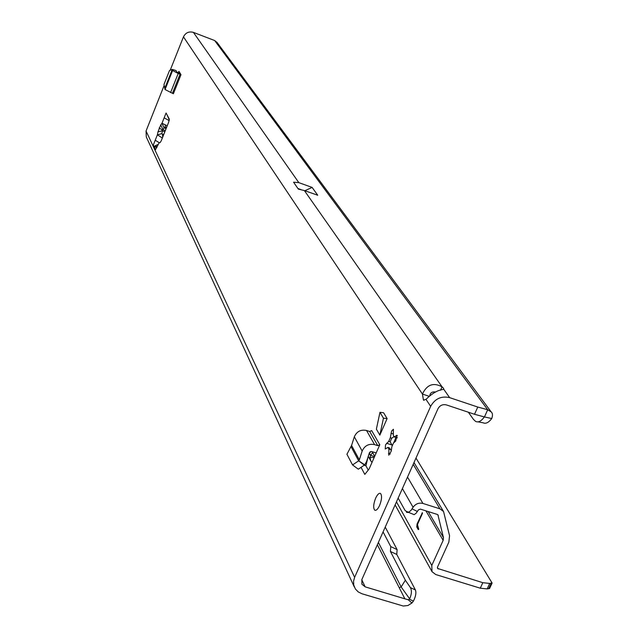 <?xml version="1.0" encoding="UTF-8"?>
<svg xmlns="http://www.w3.org/2000/svg" width="638" height="638" viewBox="0 0 638 638"><rect width="100%" height="100%" fill="white"/><g stroke="black" fill="none" stroke-linecap="round" stroke-linejoin="round"><path stroke-width="0.96" d="M394.148 436.512L391.748 438.186L390.153 441.791L392.362 445.771M393.726 442.812L395.983 437.381M167.236 125.79L161.988 123.262L160.76 124.888L162.881 129.594L164.118 127.975L161.988 123.262L166.079 112.998L169.317 119.139L168.663 122.209L161.239 140.799L160.066 142.665L159.197 142.673L155.497 149.659L154.053 146.644L155.321 145.695L157.068 146.923M165.521 125.032L164.716 127.887L166.885 126.659M160.76 124.888L157.961 131.906L162.435 130.718L162.068 129.841L162.881 129.594L165.282 130.678M390.328 437.724L391.628 431.017L393.423 429.254L393.295 435.355L394.244 436.934L397.059 435.291L395.688 441.097L393.479 443.035L391.876 446.656L391.214 451.21L388.773 455.189L388.909 449.008L387.968 447.405L385.208 449.008L385.543 444.806L388.741 441.329L390.328 437.724L391.748 438.186M379.578 505.503C377.784 509.268 376.165 510.823 374.721 510.153C373.102 507.984 373.413 503.98 375.654 498.15C377.441 494.378 379.06 492.823 380.511 493.477C382.138 495.622 381.827 499.626 379.578 505.503M443.53 388.295L443.841 389.379C438.314 389.778 432.365 393.112 425.993 399.38L423.441 400.082L422.436 394.061C426.886 384.618 433.425 382.21 442.054 386.827L443.53 388.295M157.961 131.906L157.379 134.825L153.303 145.041L154.053 146.644L156.844 147.49M354.345 587.048L146.301 136.963L146.054 131.005L164.181 85.388M170.186 70.268L183.465 36.845C185.618 32.682 188.936 31.19 193.426 32.386L214.663 40.545L217.072 42.467M377.361 544.74L404.883 598.827L365.143 586.848L361.906 584.233L361.85 579.535L437.963 408.775C439.885 405.369 442.692 404.077 446.385 404.907L474.512 414.277L484.449 416.949L487.703 409.732L477.766 407.044L449.63 397.634C441.321 395.767 434.996 398.67 430.658 406.35L354.616 577.35L353.556 581.17L353.715 584.998L355.398 589.01L358.253 591.936L362.041 593.795L403.256 606.028L407.905 605.518L411.957 602.99L408.224 599.76L409.421 599.273M379.793 444.742L377.784 445.667L369.689 431.503L371.667 430.594L379.793 444.742L369.131 468.954L364.816 474.385L361.044 467.351M383.59 412.746L387.122 418.592L379.849 435.116L376.38 429.159L379.961 412.331L383.59 412.746M180.323 73.569L180.993 74.67L173.384 93.754L165.043 89.527L172.619 70.475L172.34 69.382L176.096 70.579L176.71 72.062L180.323 73.569L179.015 71.408L177.747 72.604M370.287 451.64L368.365 456.018M364.17 465.254L365.933 465.82L367.895 457.494M365.933 465.82L368.246 470.07M162.706 137.122L162.467 134.355L161.853 133.645L157.379 134.825L162.347 138.023M153.303 145.041L155.217 140.248L159.165 142.673M169.182 120.63L164.157 117.823L166.079 112.998M399.228 587.702L401.15 586.952L405.353 580.213L410.401 587.614L415.394 589.951C416.431 592.678 415.777 596.402 413.424 601.108L409.413 599.249L409.652 598.851C411.685 594.217 411.941 590.477 410.401 587.614M298.831 182.643L312.118 187.42L317.724 195.22L304.39 190.579L298.337 189.095L293.56 182.189L298.831 182.643L193.426 32.386M429.781 395.48C430.331 392.793 432.157 391.62 435.252 391.971M301.128 189.638L297.922 188.489M383.079 531.909L390.759 546.599L390.408 551.439L405.353 580.213M183.465 36.845L422.436 394.061L428.927 396.222M385.224 527.1L397.099 549.605L396.772 554.454L415.394 589.951M396.772 554.454L390.408 551.439M397.099 549.605L390.759 546.599M413.424 601.108L411.957 602.99M404.883 598.827L408.224 599.752M440.547 390.217L442.054 386.827L304.39 190.579M484.449 416.949L491.762 418.528C488.644 422.611 485.765 424.031 483.125 422.787L478.006 421.862M214.663 40.545L487.703 409.732L491.196 411.933C492.672 413.145 492.863 415.338 491.762 418.528M468.356 412.228L473.524 419.477L475.653 421.439C478.269 422.683 481.124 421.255 484.218 417.156L484.003 416.861M394.244 436.934L395.664 437.397M388.741 441.329L390.153 441.791M387.968 447.405L389.387 447.86L390.328 449.471L388.909 449.008M391.293 450.675L389.387 447.86M312.118 187.42L304.82 190.73M409.652 598.851L401.15 586.952L378.39 542.428M166.965 114.681L169.317 120.008M158.057 144.467L155.321 145.695M376.205 452.9L371.531 451.521L369.466 452.597L366.643 461.37L364.776 464.839L358.301 469.193L352.559 464.942L358.66 460.835L364.41 465.094M377.784 445.667L374.57 444.63C368.756 443.482 364.625 445.619 362.161 451.066L354.329 436.799L351.57 445.444L346.92 454.264L352.559 464.942M351.02 446.632L358.66 460.835L364.776 464.839M351.57 445.444L359.346 459.846L362.161 451.066M359.346 459.846L358.811 460.843M354.329 436.799C356.746 431.44 360.813 429.334 366.523 430.475L374.57 444.63M369.689 431.503L366.523 430.475M379.849 435.116L383.454 418.177L387.122 418.592M379.961 412.331L383.454 418.177M172.34 69.382L169.517 70.515L163.974 84.471L165.043 89.527M172.619 70.475L178.201 73.498L170.601 92.582M172.459 93.26L180.068 74.183L178.201 73.498M180.068 74.183L180.993 74.67M418.735 529.253L417.467 524.572L422.396 512.705L417.092 523.918L416.75 526.932L418.249 529.596L418.735 529.253M415.984 458.084L492.113 583.044L489.585 588.515L487.169 588.914L480.278 588.196L435.746 574.543L432.006 571.68L431.79 565.42L443.155 540.354L443.458 537.627L428.186 511.564M492.113 583.044L489.697 583.435L482.814 582.693L437.524 568.426L437.477 567.174L448.849 542.125L449.559 535.784L443.554 511.524L439.941 508.829L422.946 503.446C418.903 502.505 415.609 503.789 413.073 507.282L411.103 510.256L409.094 511.963L407.969 512.115L405.186 510.655L398.144 498.095M437.891 514.754L443.458 537.627M408.631 512.458L406.55 512.37L406.589 511.405M374.554 456.641L370.59 455.365L372.64 452.589M438.29 515.416L437.389 514.467L420.41 509.108L418.432 509.874L416.12 513.239L414.142 514.659L407.826 512.067M374.713 456.282L372.161 451.728M407.012 512.402L407.092 511.676M422.452 513.399L417.643 524.085L417.3 527.1L418.624 529.46M374.211 457.422L370.008 457.534L370.59 455.365L369.514 453.419M372.042 462.343L370.79 460.891L370.008 457.534M159.149 127.983L162.068 129.841M164.827 131.811L162.435 130.718L161.853 133.645M386.564 443.243L392.019 445.013M146.054 131.005L354.616 577.35M430.658 406.35L425.993 399.38M449.63 397.634L443.841 389.379M365.143 586.848L361.77 579.727M477.766 407.044L474.512 414.277M396.405 435.387L397.322 435.682M390.99 433.218L393.439 434.023M388.438 453.403L390.289 454.001M317.724 195.22L317.206 195.172M164.118 127.975L164.716 127.887M164.979 128.063L165.96 128.98M163.838 134.291L162.467 134.355M172.467 69.534L164.915 88.538M172.252 69.502L164.819 88.211M438.266 568.992L437.381 567.429M396.461 501.883L431.79 565.42M425.929 510.847L443.155 540.354M417.3 527.1L416.75 526.932M422.476 513.279L421.949 513.111M417.643 524.085L417.092 523.918M439.941 508.829L413.193 464.344M397.267 437.867L396.956 437.341M407.515 477.08L422.946 503.446M402.387 488.588L413.073 507.282M417.443 511.477L412.084 508.885M480.278 588.196L482.814 582.693M487.169 588.914L489.697 583.435M488.732 588.427L491.26 582.957M374.721 510.153L375.383 510.36M423.441 400.082L424.047 400.289M491.196 411.933L216.896 42.236M388.709 448.905L390.129 449.367M395.113 504.905L431.806 571.305M443.554 511.524L413.99 462.55M368.27 456.33L370.622 460.58"/></g></svg>
